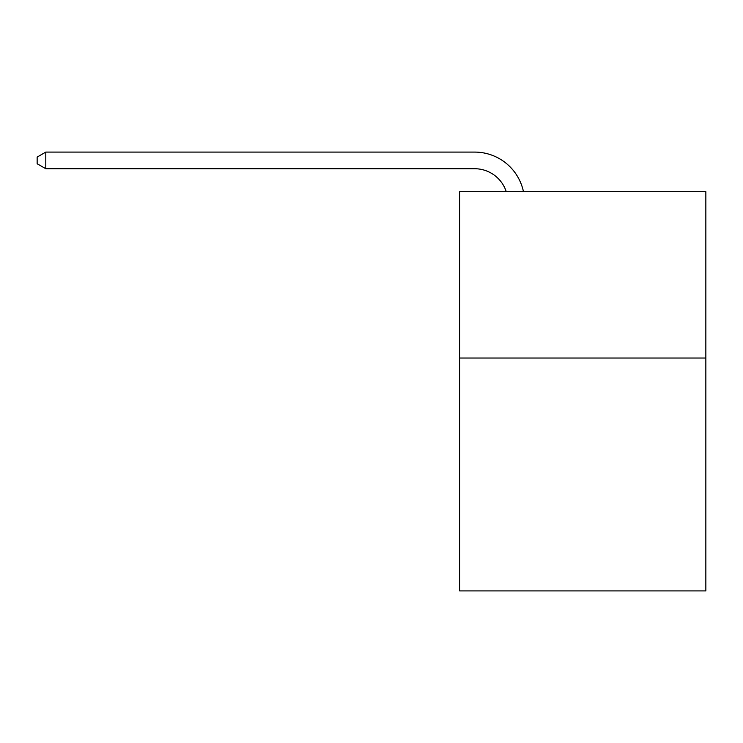 <?xml version="1.0" encoding="UTF-8"?>
<svg xmlns="http://www.w3.org/2000/svg" width="743" height="743" viewBox="0 0 743 743"><rect width="100%" height="100%" fill="white"/><g stroke="black" fill="none" stroke-linecap="round" stroke-linejoin="round"><path stroke-width="1.11" d="M705.85 358.024L705.85 590.908L459.666 590.908L459.666 191.685L705.85 191.685L705.85 358.024L459.666 358.024M506.262 191.685A33.268 33.268 -6.9 0 0 474.628 168.726L45.797 168.726L45.797 152.092L474.628 152.092A49.902 49.902 173.1 0 1 523.462 191.685M45.797 168.726L37.15 163.739L37.15 157.079L45.797 152.092"/></g></svg>
